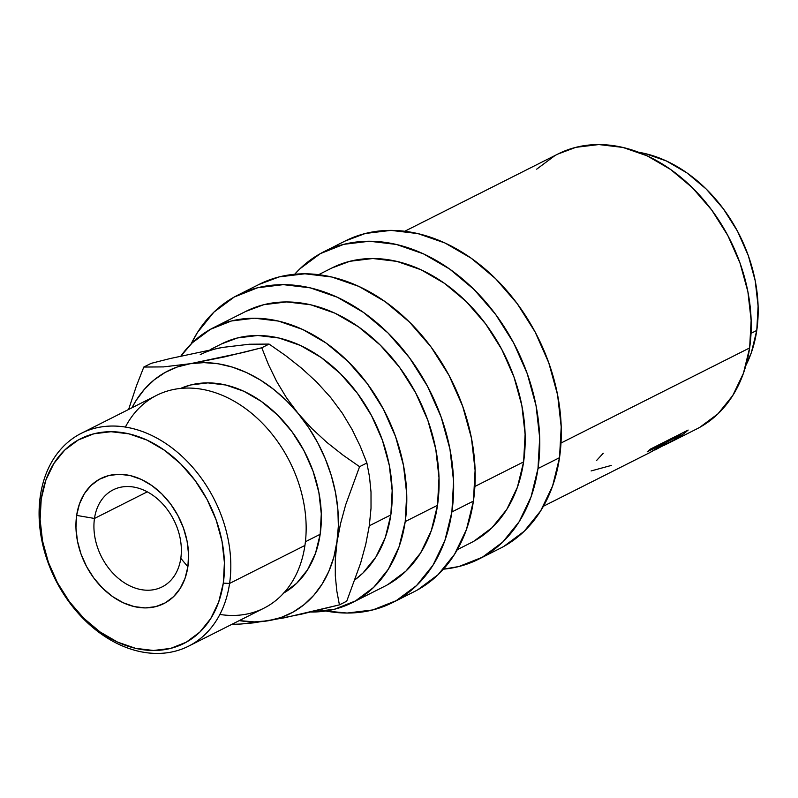 <?xml version="1.0" encoding="UTF-8"?>
<svg xmlns="http://www.w3.org/2000/svg" width="798" height="798" viewBox="0 0 798 798"><rect width="100%" height="100%" fill="white"/><g stroke="black" fill="none" stroke-linecap="round" stroke-linejoin="round"><path stroke-width="1.2" d="M180.797 558.311A54.344 40.568 -116.8 0 0 144.628 490.511A54.344 40.568 -116.8 0 0 94.483 518.451L76.648 515.418A70.034 52.289 63.2 0 1 141.256 479.408A70.034 52.289 63.2 0 1 187.879 566.77L180.797 558.311A54.344 40.568 63.2 0 1 162.114 586.909A54.344 40.568 63.2 0 1 114.104 574.41A54.344 40.568 63.2 0 1 94.483 518.451A54.344 40.568 63.2 0 1 113.176 489.852A54.344 40.568 63.2 0 1 161.186 502.351A54.344 40.568 63.2 0 1 180.797 558.311L187.879 566.77L188.557 554.241L187.081 541.214L183.5 528.176L177.954 515.628L170.642 504.067L161.854 493.932L151.939 485.603L141.256 479.408L130.234 475.578L119.291 474.271L108.847 475.538L99.301 479.319L91.022 485.473L84.329 493.763L79.471 503.877L76.648 515.418L75.96 527.947L77.436 540.974L81.017 554.011L86.573 566.56L93.885 578.121L102.663 588.266L112.588 596.585L123.261 602.779L134.283 606.61L145.226 607.916L155.68 606.65L165.226 602.869L173.505 596.714L180.198 588.425L185.046 578.311L187.879 566.77A70.034 52.289 63.2 0 1 123.261 602.779A70.034 52.289 63.2 0 1 76.648 515.418L94.483 518.451L147.281 491.837L94.483 518.451A54.344 40.568 -116.8 0 0 130.663 586.251A54.344 40.568 -116.8 0 0 180.797 558.311M650.081 452.456L661.871 445.144A153.984 114.952 -116.8 0 0 664.574 443.07L647.188 451.838A153.984 114.952 -116.8 0 0 650.48 449.075L688.155 430.072A153.984 114.952 63.2 0 1 680.814 435.888L668.634 443.109L696.674 428.975A153.984 114.952 -116.8 0 0 749.631 347.938L561.004 443.04L749.631 347.938L751.137 320.387L747.896 291.729L740.015 263.061L727.806 235.49L711.736 210.064L692.425 187.769L670.609 169.465L647.138 155.839L622.909 147.431L598.839 144.558L575.877 147.331L557.782 154.104M668.844 443.01L666.47 444.187M756.763 330.442L751.028 333.335L756.763 330.442L758.1 306.133L755.237 280.846L748.285 255.55L737.512 231.221L723.337 208.787L706.3 189.116L687.048 172.967L666.34 160.947L644.954 153.525L638.639 152.258A135.869 101.436 -116.8 0 1 756.763 330.442A135.869 101.436 -116.8 0 1 745.99 365.175L751.287 352.826L756.763 330.442M478.81 559.109L500.336 548.256A172.099 128.478 -116.8 0 0 559.518 457.683L537.992 468.536A172.099 128.478 63.2 0 1 478.81 559.109A172.099 128.478 63.2 0 1 443.399 569.174L458.87 566.53L482.331 557.243L502.67 542.121L519.129 521.742L531.049 496.895L537.992 468.536L559.518 457.683L561.203 426.89L557.583 394.86L548.775 362.831L535.129 332.008L517.174 303.589L495.588 278.672L471.209 258.213L444.975 242.991L417.883 233.595L390.99 230.383L365.324 233.475L345.105 241.046M392.716 602.52L414.232 591.667A172.099 128.478 -116.8 0 0 473.414 501.094L451.887 511.947A172.099 128.478 63.2 0 1 392.716 602.52A172.099 128.478 63.2 0 1 325.764 610.999L347.1 613.044L372.766 609.941L396.227 600.655L416.576 585.533L433.025 565.154L444.945 540.306L451.887 511.947L473.414 501.094L475.099 470.301L471.478 438.282L462.67 406.242L449.025 375.419L431.07 347L409.484 322.083L385.105 301.624L358.871 286.402L331.788 277.006L304.886 273.794L279.22 276.886L259.001 284.457M188.607 646.151L263.948 608.166A119.171 88.967 -116.8 0 0 304.926 545.453L229.585 583.438L223.3 583.129A114.643 85.585 63.2 0 1 117.525 642.081A114.643 85.585 63.2 0 1 41.227 499.059L40.319 496.037A119.171 88.967 -116.8 0 0 119.64 644.714A119.171 88.967 -116.8 0 0 229.585 583.438A119.171 88.967 63.2 0 1 188.607 646.151A119.171 88.967 63.2 0 1 83.331 618.739A119.171 88.967 63.2 0 1 40.319 496.037A119.171 88.967 63.2 0 1 81.296 433.324A119.171 88.967 63.2 0 1 186.572 460.735A119.171 88.967 63.2 0 1 229.585 583.438L304.926 545.453A119.171 88.967 63.2 0 1 219.859 614.44M283.779 592.994A114.643 85.585 -116.8 0 0 320.168 534.291L305.405 541.732L320.168 534.291L315.539 553.184L307.599 569.732L296.637 583.308L283.081 593.383M210.203 349.634L221.774 343.798A135.869 101.436 -116.8 0 1 341.793 375.05A135.869 101.436 -116.8 0 1 390.83 514.939L385.354 537.333L375.938 556.944L362.95 573.034L355.07 579.697A135.869 101.436 -116.8 0 0 390.83 514.939L369.304 525.792L390.83 514.939L392.167 490.63L389.294 465.354L382.352 440.057L371.579 415.728L357.394 393.294L340.357 373.624L321.115 357.464L300.397 345.444L279.021 338.023L257.784 335.489L237.515 337.943L221.555 343.908M352.267 602.62L384.556 586.34A153.984 114.952 -116.8 0 0 437.504 505.304L405.214 521.583A153.984 114.952 63.2 0 1 352.267 602.62A153.984 114.952 63.2 0 1 310.681 612.036L334.422 609.263L355.409 600.954L373.614 587.418L388.337 569.193L399.01 546.959L405.214 521.583L437.504 505.304A153.984 114.952 -116.8 0 0 381.923 346.761A153.984 114.952 -116.8 0 0 245.904 311.35L213.615 327.629A153.984 114.952 63.2 0 1 349.634 363.04A153.984 114.952 63.2 0 1 405.214 521.583L406.731 494.032L403.479 465.384L395.599 436.715L383.389 409.135L367.329 383.718L348.018 361.424L326.202 343.11L302.731 329.484L278.492 321.085L254.432 318.203L231.46 320.976L210.473 329.295L192.268 342.821L180.976 355.938A153.984 114.952 63.2 0 1 213.615 327.629M457.314 549.652L470.66 542.929A153.984 114.952 -116.8 0 0 523.608 461.892L474.9 486.451L523.608 461.892A153.984 114.952 -116.8 0 0 468.027 303.35A153.984 114.952 -116.8 0 0 332.008 267.929L318.671 274.662M200.248 354.651A135.869 101.436 63.2 0 1 222.592 347.419L249.405 344.227L269.086 344.078L285.764 355.709L301.694 368.297L316.706 382.082L330.482 397.244L342.242 413.075L352.118 429.524L360.257 446.262L366.9 462.99L369.514 476.905L371.01 492.017L371.02 508.256L369.304 525.792L365.753 544.316L360.626 563.129L346.741 601.183L339.419 604.874L336.806 590.959L335.31 575.847L335.3 559.607L338.372 526.022L337.853 509.403L335.489 492.486L331.29 475.558L325.345 458.92L317.764 442.86L308.656 427.638L298.193 413.524L286.542 400.756L273.914 389.554L260.517 380.107L246.582 372.576L232.358 367.1L218.063 363.758L203.969 362.621L190.303 363.708L177.296 366.98L165.186 372.407L154.164 379.878L144.418 389.274L136.129 400.436L131.979 407.768A135.869 101.436 63.2 0 1 190.303 363.708A135.869 101.436 63.2 0 1 298.193 413.524A135.869 101.436 63.2 0 1 337.015 542.071A135.869 101.436 63.2 0 1 267.948 620.804L280.956 617.532L293.066 612.106L304.088 604.635L313.833 595.238L322.123 584.076L328.816 571.348L333.813 557.263L340.566 523.558L345.694 504.735L359.579 466.68L342.911 455.05L326.971 442.471L311.968 428.676L298.193 413.524L286.432 397.683L276.547 381.235L268.417 364.496L261.774 347.768L224.298 356.955L190.303 363.708L163.49 366.9L143.81 367.05L136.388 386.013L128.608 409.474L136.388 386.013L143.81 367.05L151.121 363.359L170.193 358.531L222.592 347.419L249.405 344.227L269.086 344.078L261.774 347.768L242.702 352.596L190.303 363.708L163.49 366.9L143.81 367.05L151.121 363.359L170.193 358.531L222.592 347.419M239.28 620.605L254.283 621.891L267.948 620.804A135.869 101.436 63.2 0 1 239.28 620.605M180.627 388.417L190.802 384.935L207.899 382.87L225.814 385.015L243.859 391.269L261.335 401.414L277.574 415.05L291.948 431.648L303.918 450.571L313.006 471.099L318.871 492.446L321.285 513.782L320.168 534.291A114.643 85.585 -116.8 0 0 280.337 417.853A114.643 85.585 -116.8 0 0 180.627 388.417M253.375 622.879L284.108 617.861L339.419 604.874L336.806 590.959L335.31 575.847L335.3 559.607L337.015 542.071L340.566 523.558L345.694 504.735L359.579 466.68L342.911 455.05L326.971 442.471L311.968 428.676L298.193 413.524L286.432 397.683L276.547 381.235L268.417 364.496L261.774 347.768L269.086 344.078L285.764 355.709L301.694 368.297L316.706 382.082L330.482 397.244L342.242 413.075L352.118 429.524L360.257 446.262L366.9 462.99L359.579 466.68L366.9 462.99L369.514 476.905L371.01 492.017L371.02 508.256L369.304 525.792L365.753 544.316L360.626 563.129L346.741 601.183L339.419 604.874L301.714 614.111L267.948 620.804L240.986 624.016L253.375 622.879M231.799 624.375L240.986 624.016L231.799 624.375M125.386 427.05A119.171 88.967 63.2 0 1 240.597 405.155A119.171 88.967 63.2 0 1 304.926 545.453A119.171 88.967 -116.8 0 0 261.914 422.75A119.171 88.967 -116.8 0 0 156.637 395.339L81.296 433.324M223.3 583.129L218.672 602.021L210.732 618.58L199.769 632.146L186.213 642.22L170.592 648.415L153.485 650.48L135.57 648.335L117.525 642.081L100.049 631.936L83.81 618.3L69.436 601.702L57.476 582.779L48.379 562.251L42.513 540.904L40.1 519.568L41.227 499.059L45.845 480.167L53.795 463.618L64.748 450.042L78.304 439.967L93.935 433.773L111.032 431.708L128.947 433.853L146.992 440.107L164.468 450.252L180.707 463.887L195.091 480.486L207.051 499.408L216.138 519.947L222.004 541.283L224.418 562.62L223.3 583.129L229.585 583.438A119.171 88.967 -116.8 0 0 150.263 434.76A119.171 88.967 -116.8 0 0 40.319 496.037L41.227 499.059A114.643 85.585 63.2 0 1 146.992 440.107A114.643 85.585 63.2 0 1 223.3 583.129M417.753 589.802L438.092 574.68L454.551 554.301L466.471 529.453L473.414 501.094A172.099 128.478 -116.8 0 0 411.299 323.898A172.099 128.478 -116.8 0 0 259.27 284.317L237.744 295.17A172.099 128.478 63.2 0 1 389.773 334.751A172.099 128.478 63.2 0 1 451.887 511.947L453.573 481.154L449.952 449.134L441.144 417.095L427.499 386.272L409.544 357.853L387.958 332.936L363.579 312.477L337.345 297.255L310.262 287.859L283.36 284.647L257.694 287.739L234.233 297.036L213.884 312.158L197.435 332.537L191.111 343.958A172.099 128.478 63.2 0 1 237.744 295.17M387.698 584.675L405.903 571.139L420.626 552.914L431.289 530.68L437.504 505.304L439.01 477.753L435.768 449.104L427.888 420.436L415.678 392.855L399.618 367.439L380.307 345.145L358.492 326.831L335.02 313.205L310.781 304.796L286.721 301.923L263.749 304.696L245.654 311.469M503.857 546.391L524.196 531.269L540.655 510.89L552.575 486.042L559.518 457.683A172.099 128.478 -116.8 0 0 497.403 280.487A172.099 128.478 -116.8 0 0 345.374 240.906L323.848 251.759A172.099 128.478 63.2 0 1 475.877 291.34A172.099 128.478 63.2 0 1 537.992 468.536L539.677 437.743L536.057 405.723L527.249 373.683L513.603 342.861L495.648 314.442L474.062 289.524L449.683 269.066L423.449 253.844L396.367 244.447L369.464 241.235L343.798 244.328L320.337 253.624L299.988 268.746L294.691 274.243A172.099 128.478 63.2 0 1 323.848 251.759M473.803 541.263L492.007 527.727L506.73 509.493L517.393 487.269L523.608 461.892L525.114 434.341L521.872 405.683L513.992 377.025L501.782 349.444L485.713 324.028L466.401 301.724L444.596 283.42L421.115 269.794L396.885 261.385L372.826 258.512L349.853 261.285L331.759 268.058M654.978 449.992L673.941 439.878A153.984 114.952 -116.8 0 0 680.993 434.79L668.445 441.124L655.028 449.952M655.796 449.543L656.435 449.214M655.527 449.713L654.799 449.863M657.203 448.825L668.445 441.124L667.896 440.287L668.445 441.124L680.993 434.79A153.984 114.952 -116.8 0 1 673.941 439.878L664.096 445.404M680.993 434.79L680.445 433.962L680.993 434.79M554.879 155.64L536.675 169.176M699.826 427.309L718.03 413.773L732.744 395.539L743.417 373.314L749.631 347.938A153.984 114.952 -116.8 0 0 694.051 189.395A153.984 114.952 -116.8 0 0 558.031 153.974L404.776 231.25M603.268 453.224L596.475 460.606M611.278 465.443L591.099 470.95M666.51 444.167L680.814 435.888A153.984 114.952 -116.8 0 0 688.155 430.072L650.48 449.075A153.984 114.952 -116.8 0 1 647.188 451.838L664.574 443.07L664.026 442.242L664.574 443.07A153.984 114.952 -116.8 0 1 661.871 445.144L659.387 446.92M656.993 448.506L650.49 452.257M680.814 435.888L680.415 435.249L680.814 435.888M543.418 506.241L650.759 452.127"/></g></svg>

